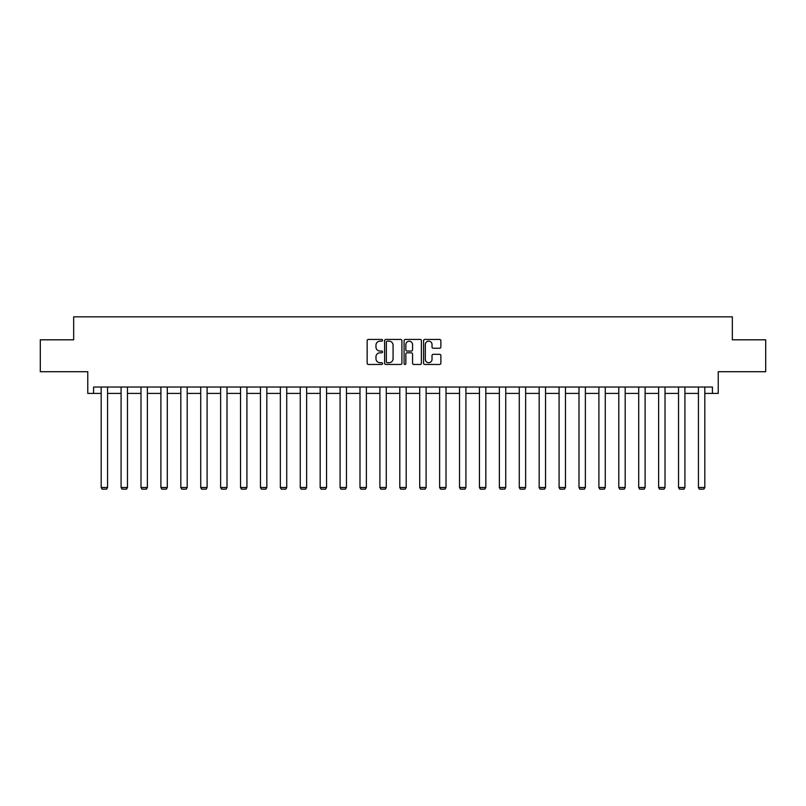 <?xml version="1.0" encoding="UTF-8"?>
<svg xmlns="http://www.w3.org/2000/svg" width="806" height="806" viewBox="0 0 806 806"><rect width="100%" height="100%" fill="white"/><g stroke="black" fill="none" stroke-linecap="round" stroke-linejoin="round"><path stroke-width="1.21" d="M382.578 340.293A0.877 0.877 0 0 0 381.701 339.417L368.392 339.417A1.249 1.249 0 0 0 367.143 340.666L367.143 363.214A1.249 1.249 0 0 0 368.392 364.463L381.701 364.463A0.877 0.877 0 0 0 382.578 363.587A0.877 0.877 0 0 0 381.701 362.71L379.979 362.71A4.01 4.01 0 0 1 375.969 358.7L375.969 356.826A4.01 4.01 0 0 1 379.979 352.816L381.701 352.816A0.877 0.877 0 0 0 382.578 351.94A0.877 0.877 0 0 0 381.701 351.063L379.979 351.063A4.01 4.01 0 0 1 375.969 347.054L375.969 345.17A4.01 4.01 0 0 1 379.979 341.17L381.701 341.17A0.877 0.877 0 0 0 382.578 340.293M93.587 393.419L93.587 387.031L712.413 387.031L712.413 393.419L718.227 393.419L718.227 371.717L765.7 371.717L765.7 339.82L732.332 339.82L732.332 316.839L73.668 316.839L73.668 339.82L40.3 339.82L40.3 371.717L87.773 371.717L87.773 393.419L101.173 393.419M439.613 348.242A1.249 1.249 0 0 0 440.862 346.993L440.862 340.666A1.249 1.249 0 0 0 439.613 339.417L424.833 339.417A1.249 1.249 0 0 0 423.573 340.666L423.573 363.214A1.249 1.249 0 0 0 424.833 364.463L439.613 364.463A1.249 1.249 0 0 0 440.862 363.214L440.862 355.567A1.249 1.249 0 0 0 439.613 354.318L433.285 354.318A1.249 1.249 0 0 0 432.026 355.567L432.026 359.365A3.355 3.355 0 0 1 428.681 362.71A3.355 3.355 0 0 1 425.326 359.365L425.326 344.515A3.355 3.355 0 0 1 428.681 341.17A3.355 3.355 0 0 1 432.026 344.515L432.026 346.993A1.249 1.249 0 0 0 433.285 348.242L439.613 348.242M401.902 340.666A1.249 1.249 0 0 0 400.653 339.417L385.873 339.417A1.249 1.249 0 0 0 384.613 340.666L384.613 363.214A1.249 1.249 0 0 0 385.873 364.463L400.653 364.463A1.249 1.249 0 0 0 401.902 363.214L401.902 340.666M405.347 339.417L420.127 339.417A1.249 1.249 0 0 1 421.387 340.666L421.387 363.214A1.249 1.249 0 0 1 420.127 364.463L413.8 364.463A1.249 1.249 0 0 1 412.551 363.214L412.551 354.066A1.249 1.249 0 0 0 411.302 352.816L407.101 352.816A1.249 1.249 0 0 0 405.851 354.066L405.851 363.587A0.877 0.877 0 0 1 404.975 364.463A0.877 0.877 0 0 1 404.098 363.587L404.098 340.666A1.249 1.249 0 0 1 405.347 339.417M107.561 393.419L121.081 393.419M127.469 393.419L140.99 393.419M147.377 393.419L160.898 393.419M167.285 393.419L180.816 393.419M187.194 393.419L200.724 393.419M207.102 393.419L220.632 393.419M227.01 393.419L240.541 393.419M246.918 393.419L260.449 393.419M266.826 393.419L280.357 393.419M286.735 393.419L300.265 393.419M306.643 393.419L320.173 393.419M326.551 393.419L340.082 393.419M346.459 393.419L359.99 393.419M366.377 393.419L379.898 393.419M386.286 393.419L399.806 393.419M406.194 393.419L419.714 393.419M426.102 393.419L439.623 393.419M446.01 393.419L459.541 393.419M465.918 393.419L479.449 393.419M485.827 393.419L499.357 393.419M505.735 393.419L519.265 393.419M525.643 393.419L539.174 393.419M545.551 393.419L559.082 393.419M565.459 393.419L578.99 393.419M585.368 393.419L598.898 393.419M605.276 393.419L618.807 393.419M625.184 393.419L638.715 393.419M645.102 393.419L658.623 393.419M665.01 393.419L678.531 393.419M684.919 393.419L698.439 393.419M704.827 393.419L712.413 393.419M387.243 341.17A0.877 0.877 0 0 0 386.366 342.046L386.366 361.834A0.877 0.877 0 0 0 387.243 362.71L389.066 362.71A4.01 4.01 0 0 0 393.076 358.7L393.076 345.17A4.01 4.01 0 0 0 389.066 341.17L387.243 341.17M412.551 344.575A3.355 3.355 0 0 0 409.196 341.23A3.355 3.355 0 0 0 405.851 344.575L405.851 349.814A1.249 1.249 0 0 0 407.101 351.063L411.302 351.063A1.249 1.249 0 0 0 412.551 349.814L412.551 344.575M107.561 387.031L107.561 487.499L101.173 487.499L101.173 387.031M107.561 487.499L106.604 489.161L102.13 489.161L101.173 487.499M127.469 387.031L127.469 487.499L121.081 487.499L121.081 387.031M127.469 487.499L126.512 489.161L122.038 489.161L121.081 487.499M147.377 387.031L147.377 487.499L140.99 487.499L140.99 387.031M147.377 487.499L146.42 489.161L141.947 489.161L140.99 487.499M167.285 387.031L167.285 487.499L160.898 487.499L160.898 387.031M167.285 487.499L166.328 489.161L161.855 489.161L160.898 487.499M187.194 387.031L187.194 487.499L180.816 487.499L180.816 387.031M187.194 487.499L186.236 489.161L181.773 489.161L180.816 487.499M207.102 387.031L207.102 487.499L200.724 487.499L200.724 387.031M207.102 487.499L206.145 489.161L201.681 489.161L200.724 487.499M227.01 387.031L227.01 487.499L220.632 487.499L220.632 387.031M227.01 487.499L226.053 489.161L221.59 489.161L220.632 487.499M246.918 387.031L246.918 487.499L240.541 487.499L240.541 387.031M246.918 487.499L245.961 489.161L241.498 489.161L240.541 487.499M266.826 387.031L266.826 487.499L260.449 487.499L260.449 387.031M266.826 487.499L265.869 489.161L261.406 489.161L260.449 487.499M286.735 387.031L286.735 487.499L280.357 487.499L280.357 387.031M286.735 487.499L285.777 489.161L281.314 489.161L280.357 487.499M306.643 387.031L306.643 487.499L300.265 487.499L300.265 387.031M306.643 487.499L305.686 489.161L301.222 489.161L300.265 487.499M326.551 387.031L326.551 487.499L320.173 487.499L320.173 387.031M326.551 487.499L325.594 489.161L321.131 489.161L320.173 487.499M346.459 387.031L346.459 487.499L340.082 487.499L340.082 387.031M346.459 487.499L345.502 489.161L341.039 489.161L340.082 487.499M366.377 387.031L366.377 487.499L359.99 487.499L359.99 387.031M366.377 487.499L365.42 489.161L360.947 489.161L359.99 487.499M386.286 387.031L386.286 487.499L379.898 487.499L379.898 387.031M386.286 487.499L385.328 489.161L380.855 489.161L379.898 487.499M406.194 387.031L406.194 487.499L399.806 487.499L399.806 387.031M406.194 487.499L405.237 489.161L400.763 489.161L399.806 487.499M426.102 387.031L426.102 487.499L419.714 487.499L419.714 387.031M426.102 487.499L425.145 489.161L420.672 489.161L419.714 487.499M446.01 387.031L446.01 487.499L439.623 487.499L439.623 387.031M446.01 487.499L445.053 489.161L440.58 489.161L439.623 487.499M465.918 387.031L465.918 487.499L459.541 487.499L459.541 387.031M465.918 487.499L464.961 489.161L460.498 489.161L459.541 487.499M485.827 387.031L485.827 487.499L479.449 487.499L479.449 387.031M485.827 487.499L484.869 489.161L480.406 489.161L479.449 487.499M505.735 387.031L505.735 487.499L499.357 487.499L499.357 387.031M505.735 487.499L504.778 489.161L500.314 489.161L499.357 487.499M525.643 387.031L525.643 487.499L519.265 487.499L519.265 387.031M525.643 487.499L524.686 489.161L520.223 489.161L519.265 487.499M545.551 387.031L545.551 487.499L539.174 487.499L539.174 387.031M545.551 487.499L544.594 489.161L540.131 489.161L539.174 487.499M565.459 387.031L565.459 487.499L559.082 487.499L559.082 387.031M565.459 487.499L564.502 489.161L560.039 489.161L559.082 487.499M585.368 387.031L585.368 487.499L578.99 487.499L578.99 387.031M585.368 487.499L584.41 489.161L579.947 489.161L578.99 487.499M605.276 387.031L605.276 487.499L598.898 487.499L598.898 387.031M605.276 487.499L604.319 489.161L599.855 489.161L598.898 487.499M625.184 387.031L625.184 487.499L618.807 487.499L618.807 387.031M625.184 487.499L624.227 489.161L619.764 489.161L618.807 487.499M645.102 387.031L645.102 487.499L638.715 487.499L638.715 387.031M645.102 487.499L644.145 489.161L639.672 489.161L638.715 487.499M665.01 387.031L665.01 487.499L658.623 487.499L658.623 387.031M665.01 487.499L664.053 489.161L659.58 489.161L658.623 487.499M684.919 387.031L684.919 487.499L678.531 487.499L678.531 387.031M684.919 487.499L683.962 489.161L679.488 489.161L678.531 487.499M704.827 387.031L704.827 487.499L698.439 487.499L698.439 387.031M704.827 487.499L703.87 489.161L699.396 489.161L698.439 487.499"/></g></svg>
